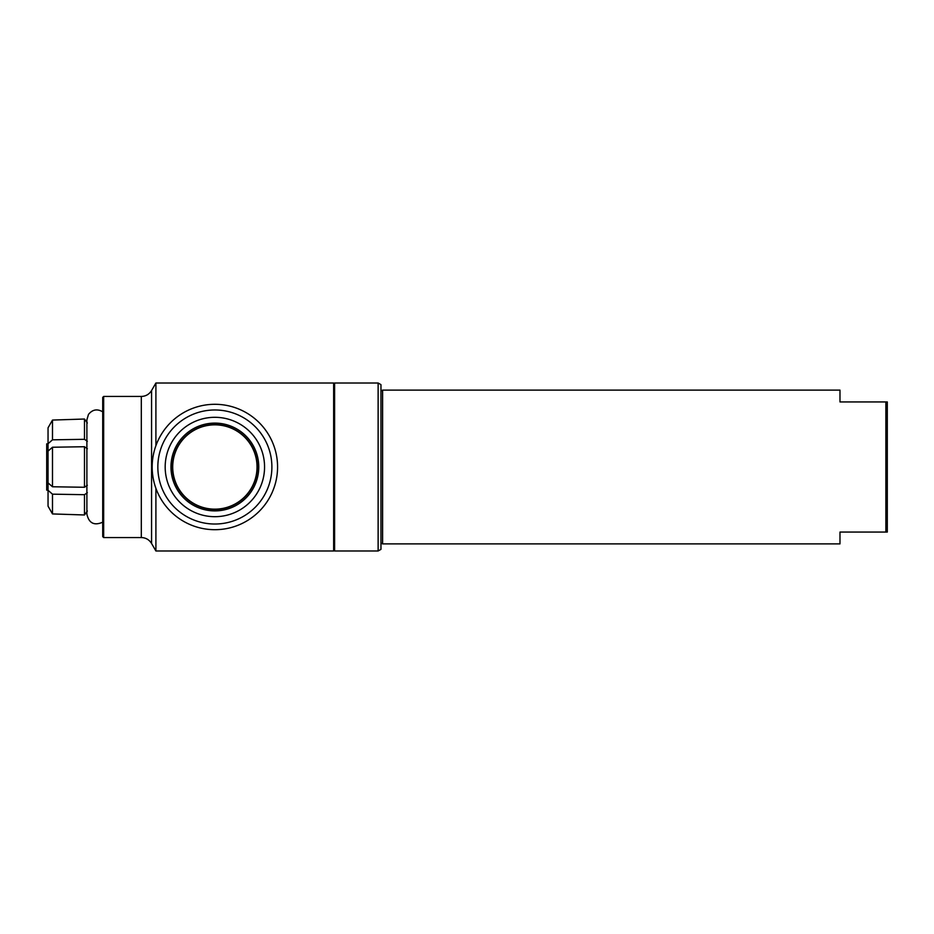 <?xml version="1.0" encoding="UTF-8"?>
<svg xmlns="http://www.w3.org/2000/svg" width="934" height="934" viewBox="0 0 934 934"><rect width="100%" height="100%" fill="white"/><g stroke="black" fill="none" stroke-linecap="round" stroke-linejoin="round"><path stroke-width="1.4" d="M165.178 467A49.689 49.689 0 0 1 239.711 423.966A49.689 49.689 0 0 1 239.711 510.034A49.689 49.689 0 0 1 165.178 467M170.969 467A43.898 43.898 0 0 0 214.867 510.898A43.898 43.898 0 0 0 258.765 467A43.898 43.898 0 0 0 214.867 423.102A43.898 43.898 0 0 0 170.969 467M172.708 467A42.158 42.158 0 0 1 214.867 424.842A42.158 42.158 0 0 1 257.037 467A42.158 42.158 0 0 1 214.867 509.158A42.158 42.158 0 0 1 172.708 467M172.416 467A42.45 42.45 0 0 0 236.092 503.765A42.45 42.45 0 0 0 236.092 430.235A42.45 42.45 0 0 0 172.416 467M887.3 532.065L887.3 401.935L885.876 401.935L885.876 532.065L887.3 532.065M380.967 542.946L382.601 543.892L839.981 543.892L839.981 532.065L885.876 532.065M885.876 401.935L839.981 401.935L839.981 390.108L382.601 390.108L382.601 543.892M87.341 511.003L84.48 514.973L87.341 511.003M48.043 490.292L48.043 506.181L52.491 513.933L84.48 514.973L84.48 494.693L52.491 494.168L48.043 490.292L48.054 483.917L48.731 483.497M87.341 492.72L84.48 494.693M87.341 448.717L84.48 446.732L52.491 447.234L48.043 451.11L48.043 482.89L52.491 486.766L84.48 487.268L87.341 485.283M103.662 396.448L102.717 397.394L102.717 536.606L103.662 537.552L103.662 396.448L141.314 396.448L141.314 537.552C145.786 537.704 149.195 539.677 151.565 543.471L151.565 390.529L155.908 383.01L155.908 445.681M52.491 420.067L48.043 427.819L48.043 443.708L52.491 439.832L52.491 420.067L84.48 419.027L87.341 422.997L84.48 419.027L84.48 439.307L87.341 441.28M48.731 450.503L48.054 450.083L48.043 443.708M52.491 439.832L84.48 439.307M52.491 513.933L52.491 494.168M84.48 446.732L84.48 487.268M52.491 486.766L52.491 447.234M378.13 383.01L378.13 550.99L380.967 549.355L380.967 384.645L378.13 383.01L334.594 383.01L334.594 550.99L378.13 550.99M209.94 523.811A57.021 57.021 0 0 1 168.132 434.322A57.021 57.021 0 0 1 266.529 442.868A57.021 57.021 0 0 1 209.94 523.811M209.45 529.461A62.695 62.695 0 0 0 271.677 440.463A62.695 62.695 0 0 0 163.485 431.076A62.695 62.695 0 0 0 209.45 529.461M155.908 488.319L155.908 550.99L333.648 550.99L333.648 383.01L155.908 383.01M48.043 443.86L46.7 443.86L46.7 490.14L48.043 490.14M380.967 391.054L382.601 390.108M102.717 411.812C97.229 408.613 92.478 409.489 88.473 414.427L86.885 419.821L86.885 514.179C88.928 523.238 94.206 525.9 102.717 522.188M333.648 550.044L334.594 550.99M333.648 383.956L334.594 383.01M103.662 537.552L141.314 537.552M141.314 396.448C145.786 396.296 149.195 394.323 151.565 390.529M151.565 543.471L155.908 550.99"/></g></svg>
